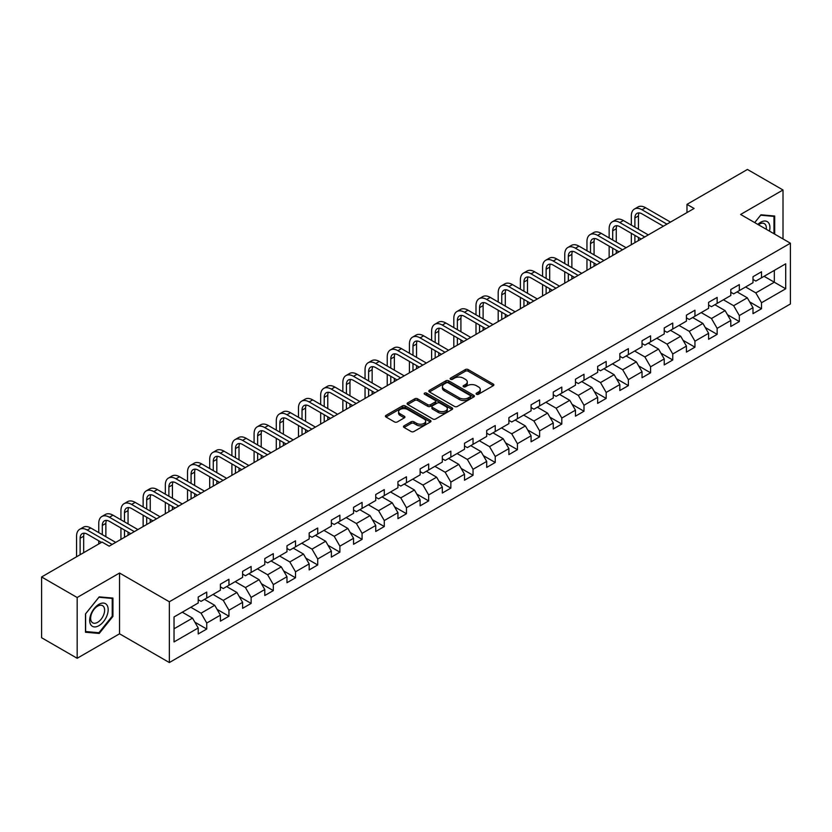 <?xml version="1.0" encoding="UTF-8"?>
<svg xmlns="http://www.w3.org/2000/svg" width="832" height="832" viewBox="0 0 832 832"><rect width="100%" height="100%" fill="white"/><g stroke="black" fill="none" stroke-linecap="round" stroke-linejoin="round"><path stroke-width="1.25" d="M476.497 394.264A1.383 0.801 0 0 0 478.452 394.264L493.282 385.694A1.976 1.144 0 0 0 493.865 384.894A1.976 1.144 0 0 0 493.282 384.082L468.156 369.574A1.976 1.144 0 0 0 465.358 369.574L450.528 378.134A1.383 0.801 0 0 0 450.122 378.706A1.383 0.801 0 0 0 450.528 379.267A1.383 0.801 0 0 0 452.483 379.267L454.397 378.154A6.323 3.65 0 0 1 463.341 378.154L465.431 379.371A6.323 3.65 0 0 1 467.282 381.95A6.323 3.65 0 0 1 465.431 384.53L463.507 385.632A1.383 0.801 0 0 0 463.102 386.194A1.383 0.801 0 0 0 463.507 386.766A1.383 0.801 0 0 0 465.462 386.766L467.386 385.653A6.323 3.65 0 0 1 476.32 385.653L478.421 386.859A6.323 3.65 0 0 1 480.262 389.438A6.323 3.65 0 0 1 478.421 392.018L476.497 393.13A1.383 0.801 0 0 0 476.091 393.692A1.383 0.801 0 0 0 476.497 394.264L476.497 393.13M404.061 425.838A1.976 1.144 0 0 0 403.489 426.65A1.976 1.144 0 0 0 404.061 427.45L411.112 431.527A1.976 1.144 0 0 0 413.91 431.527L430.383 422.011A1.976 1.144 0 0 0 430.966 421.2A1.976 1.144 0 0 0 430.383 420.399L405.246 405.891A1.976 1.144 0 0 0 402.459 405.891L385.986 415.397A1.976 1.144 0 0 0 385.403 416.208A1.976 1.144 0 0 0 385.986 417.009L394.503 421.928A1.976 1.144 0 0 0 397.29 421.928L404.342 417.862A1.976 1.144 0 0 0 404.924 417.05A1.976 1.144 0 0 0 404.342 416.25L400.119 413.806A5.283 3.047 0 0 1 398.57 411.653A5.283 3.047 0 0 1 401.835 408.834A5.283 3.047 0 0 1 407.586 409.5L424.133 419.047A5.283 3.047 0 0 1 425.682 421.2A5.283 3.047 0 0 1 422.427 424.018A5.283 3.047 0 0 1 416.666 423.363L413.91 421.772A1.976 1.144 0 0 0 411.112 421.772L404.061 425.838L404.061 427.45M119.548 573.03L77.158 597.501L41.6 576.971L41.6 637.738L77.158 658.278L119.548 633.797L169.343 662.542L169.343 601.775L119.548 573.03L119.548 633.797M783.006 238.93L783.006 189.987L740.615 214.458L790.4 243.204L169.343 601.775M783.006 189.987L747.438 169.458L686.982 204.36L686.982 212.576M41.6 576.971L102.055 542.069L109.169 546.166L694.096 208.468L686.982 204.36M454.542 406.453A1.976 1.144 0 0 0 457.33 406.453L473.803 396.937A1.976 1.144 0 0 0 474.386 396.136A1.976 1.144 0 0 0 473.803 395.325L448.677 380.817A1.976 1.144 0 0 0 445.879 380.817L429.406 390.333A1.976 1.144 0 0 0 428.823 391.134A1.976 1.144 0 0 0 429.406 391.945L454.542 406.453M425.142 394.555A1.383 0.801 0 0 1 426.546 394.753L452.067 409.49L435.625 418.985A1.976 1.144 0 0 1 432.827 418.985L407.69 404.477L407.69 402.865A1.976 1.144 0 0 0 407.118 403.676A1.976 1.144 0 0 0 407.69 404.477M407.69 402.865L414.742 398.798A1.976 1.144 0 0 1 417.539 398.798L427.731 404.674A1.976 1.144 0 0 0 430.529 404.674L435.198 401.981A1.976 1.144 0 0 0 435.781 401.17A1.976 1.144 0 0 0 435.198 400.369L424.59 394.243A1.383 0.801 0 0 1 424.185 393.671A1.383 0.801 0 0 1 425.038 392.943A1.383 0.801 0 0 1 426.546 393.11L452.098 407.867A1.976 1.144 0 0 1 452.67 408.668A1.976 1.144 0 0 1 452.098 409.479L452.098 407.867M169.343 662.542L790.4 303.982L790.4 243.204M194.875 622.18L206.752 629.034L206.752 623.043L220.407 615.16L220.407 621.15L228.946 616.221L228.946 610.23L242.601 602.347L242.601 608.338L251.129 603.418L251.129 597.418L264.784 589.534L264.784 595.525L273.322 590.606L273.322 584.605L286.978 576.722L286.978 582.722L295.516 577.793L295.516 571.792L309.171 563.909L309.171 569.91L317.71 564.98L317.71 558.979L331.365 551.096L331.365 557.097L339.893 552.167L339.893 546.166L353.548 538.283L353.548 544.284L362.086 539.354L362.086 533.364L375.742 525.47L375.742 531.471L384.28 526.542L384.28 520.551L397.935 512.668L397.935 518.658L406.474 513.729L406.474 507.738L420.129 499.855L420.129 505.846L428.657 500.916L428.657 494.926L442.312 487.042L442.312 493.033L450.85 488.103L450.85 482.113L464.506 474.23L464.506 480.22L473.044 475.301L473.044 469.3L486.699 461.417L486.699 467.407L495.238 462.488L495.238 456.487L508.893 448.604L508.893 454.605L517.421 449.675L517.421 443.674L531.076 435.791L531.076 441.792L539.614 436.862L539.614 430.862L553.27 422.978L553.27 428.979L561.808 424.05L561.808 418.049L575.463 410.166L575.463 416.166L583.991 411.237L583.991 405.246L597.657 397.353L597.657 403.354L606.185 398.424L606.185 392.434L619.84 384.55L619.84 390.541L628.378 385.611L628.378 379.621L642.034 371.738L642.034 377.728L650.572 372.798L650.572 366.808L664.227 358.925L664.227 364.915L672.755 359.986L672.755 353.995L686.421 346.112L686.421 352.102L694.949 347.173L694.949 341.182L708.604 333.299L708.604 339.29L717.142 334.37L717.142 328.37L730.798 320.486L730.798 326.487L739.336 321.558L739.336 315.557L752.991 307.674L752.991 313.674L761.519 308.745L761.519 302.744L785.71 288.787L785.71 263.817L774.322 270.39L774.322 282.214L785.71 288.787M206.752 629.034L198.214 633.963L198.214 627.973L174.034 641.93L174.034 616.959L198.214 603.002L198.214 597.012L206.752 592.082L206.752 598.073L220.407 590.19L220.407 584.199L228.946 579.27L228.946 585.26L242.601 577.377L242.601 571.386L251.129 566.457L251.129 572.447L264.784 564.564L264.784 558.574L273.322 553.644L273.322 559.645L286.978 551.751L286.978 545.761L295.516 540.831L295.516 546.832L309.171 538.949L309.171 532.948L317.71 528.018L317.71 534.019L331.365 526.136L331.365 520.135L339.893 515.206L339.893 521.206L353.548 513.323L353.548 507.322L362.086 502.393L362.086 508.394L375.742 500.51L375.742 494.51L384.28 489.59L384.28 495.581L397.935 487.698L397.935 481.697L406.474 476.778L406.474 482.768L420.129 474.885L420.129 468.894L428.657 463.965L428.657 469.955L442.312 462.072L442.312 456.082L450.85 451.152L450.85 457.142L464.506 449.259L464.506 443.269L473.044 438.339L473.044 444.33L486.699 436.446L486.699 430.456L495.238 425.526L495.238 431.517L508.893 423.634L508.893 417.643L517.421 412.714L517.421 418.714L531.076 410.821L531.076 404.83L539.614 399.901L539.614 405.902L553.27 398.018L553.27 392.018L561.808 387.088L561.808 393.089L575.463 385.206L575.463 379.205L583.991 374.275L583.991 380.276L597.657 372.393L597.657 366.392L606.185 361.462L606.185 367.463L619.84 359.58L619.84 353.579L628.378 348.66L628.378 354.65L642.034 346.767L642.034 340.766L650.572 335.847L650.572 341.838L664.227 333.954L664.227 327.964L672.755 323.034L672.755 329.025L686.421 321.142L686.421 315.151L694.949 310.222L694.949 316.212L708.604 308.329L708.604 302.338L717.142 297.409L717.142 303.399L730.798 295.516L730.798 289.526L739.336 284.596L739.336 290.597L752.991 282.703L752.991 276.713L761.519 271.783L761.519 277.784L785.71 263.817M204.474 599.394L214.718 605.301L201.063 613.184L190.819 607.277M198.214 599.716L201.063 601.359L206.752 598.073M201.063 613.184L206.752 623.043M214.718 605.301L220.407 615.16M226.668 586.581L236.912 592.488L223.257 600.371L213.013 594.464M220.407 586.903L223.257 588.546L228.946 585.26M223.257 600.371L228.946 610.23M236.912 592.488L242.601 602.347M248.862 573.768L259.095 579.675L245.44 587.558L235.196 581.651M242.601 574.09L245.44 575.734L251.129 572.447M245.44 587.558L251.129 597.418M259.095 579.675L264.784 589.534M271.045 560.955L281.289 566.862L267.634 574.756L257.39 568.838M264.784 561.278L267.634 562.921L273.322 559.645M267.634 574.756L273.322 584.605M281.289 566.862L286.978 576.722M293.238 548.142L303.482 554.06L289.827 561.943L279.583 556.026M286.978 548.475L289.827 550.108L295.516 546.832M289.827 561.943L295.516 571.792M303.482 554.06L309.171 563.909M315.432 535.33L325.676 541.247L312.021 549.13L301.777 543.213M309.171 535.662L312.021 537.306L317.71 534.019M312.021 549.13L317.71 558.979M325.676 541.247L331.365 551.096M337.626 522.517L347.859 528.434L334.204 536.318L323.96 530.4M331.365 522.85L334.204 524.493L339.893 521.206M334.204 536.318L339.893 546.166M347.859 528.434L353.548 538.283M359.809 509.704L370.053 515.622L356.398 523.505L346.154 517.587M353.548 510.037L356.398 511.68L362.086 508.394M356.398 523.505L362.086 533.364M370.053 515.622L375.742 525.47M382.002 496.891L392.246 502.809L378.591 510.692L368.347 504.774M375.742 497.224L378.591 498.867L384.28 495.581M378.591 510.692L384.28 520.551M392.246 502.809L397.935 512.668M404.196 484.078L414.44 489.996L400.774 497.879L390.541 491.972M397.935 484.411L400.774 486.054L406.474 482.768M400.774 497.879L406.474 507.738M414.44 489.996L420.129 499.855M426.379 471.276L436.623 477.183L422.968 485.066L412.724 479.159M420.129 471.598L422.968 473.242L428.657 469.955M422.968 485.066L428.657 494.926M436.623 477.183L442.312 487.042M448.573 458.463L458.817 464.37L445.162 472.254L434.918 466.346M442.312 458.786L445.162 460.429L450.85 457.142M445.162 472.254L450.85 482.113M458.817 464.37L464.506 474.23M470.766 445.65L481.01 451.558L467.355 459.441L457.111 453.534M464.506 445.973L467.355 447.616L473.044 444.33M467.355 459.441L473.044 469.3M481.01 451.558L486.699 461.417M492.96 432.838L503.194 438.745L489.538 446.638L479.305 440.721M486.699 433.16L489.538 434.803L495.238 431.517M489.538 446.638L495.238 456.487M503.194 438.745L508.893 448.604M515.143 420.025L525.387 425.942L511.732 433.826L501.488 427.908M508.893 420.358L511.732 421.99L517.421 418.714M511.732 433.826L517.421 443.674M525.387 425.942L531.076 435.791M537.337 407.212L547.581 413.13L533.926 421.013L523.682 415.095M531.076 407.545L533.926 409.188L539.614 405.902M533.926 421.013L539.614 430.862M547.581 413.13L553.27 422.978M559.53 394.399L569.774 400.317L556.119 408.2L545.875 402.282M553.27 394.732L556.119 396.375L561.808 393.089M556.119 408.2L561.808 418.049M569.774 400.317L575.463 410.166M581.724 381.586L591.958 387.504L578.302 395.387L568.069 389.47M575.463 381.919L578.302 383.562L583.991 380.276M578.302 395.387L583.991 405.246M591.958 387.504L597.657 397.353M603.907 368.774L614.151 374.691L600.496 382.574L590.252 376.657M597.657 369.106L600.496 370.75L606.185 367.463M600.496 382.574L606.185 392.434M614.151 374.691L619.84 384.55M626.101 355.961L636.345 361.878L622.69 369.762L612.446 363.854M619.84 356.294L622.69 357.937L628.378 354.65M622.69 369.762L628.378 379.621M636.345 361.878L642.034 371.738M648.294 343.158L658.538 349.066L644.883 356.949L634.639 351.042M642.034 343.481L644.883 345.124L650.572 341.838M644.883 356.949L650.572 366.808M658.538 349.066L664.227 358.925M670.488 330.346L680.722 336.253L667.066 344.136L656.833 338.229M664.227 330.668L667.066 332.311L672.755 329.025M667.066 344.136L672.755 353.995M680.722 336.253L686.421 346.112M692.671 317.533L702.915 323.44L689.26 331.323L679.016 325.416M686.421 317.855L689.26 319.498L694.949 316.212M689.26 331.323L694.949 341.182M702.915 323.44L708.604 333.299M714.865 304.72L725.109 310.627L711.454 318.51L701.21 312.603M708.604 305.042L711.454 306.686L717.142 303.399M711.454 318.51L717.142 328.37M725.109 310.627L730.798 320.486M737.058 291.907L747.302 297.814L733.647 305.708L723.403 299.79M730.798 292.23L733.647 293.873L739.336 290.597M733.647 305.708L739.336 315.557M747.302 297.814L752.991 307.674M764.088 276.307L774.322 282.214L755.83 292.895L745.586 286.978M752.991 279.427L755.83 281.07L761.519 277.784M755.83 292.895L761.519 302.744M77.158 597.501L77.158 658.278M174.034 628.794L192.525 618.114L182.281 612.196M192.525 618.114L198.214 627.973M749.642 301.881L761.519 308.745M727.459 314.694L739.336 321.558M705.266 327.506L717.142 334.37M683.072 340.319L694.949 347.173M660.878 353.132L672.755 359.986M638.695 365.945L650.572 372.798M616.502 378.758L628.378 385.611M594.308 391.57L606.185 398.424M572.114 404.383L583.991 411.237M549.931 417.196L561.808 424.05M527.738 429.998L539.614 436.862M505.544 442.811L517.421 449.675M483.35 455.624L495.238 462.488M461.167 468.437L473.044 475.301M438.974 481.25L450.85 488.103M416.78 494.062L428.657 500.916M394.597 506.875L406.474 513.729M372.403 519.688L384.28 526.542M350.21 532.501L362.086 539.354M328.016 545.314L339.893 552.167M305.833 558.116L317.71 564.98M283.639 570.929L295.516 577.793M261.446 583.742L273.322 590.606M239.252 596.554L251.129 603.418M217.069 609.367L228.946 616.221M774.686 234.125L774.686 216.029L760.958 214.802L754.697 222.591M85.488 632.237L99.216 633.464L112.934 616.387L112.934 598.083L99.216 596.856L85.488 613.933L85.488 632.237M112.226 615.971L112.934 616.387M97.76 632.622L99.216 633.464M477.048 394.451L478.421 393.661A6.323 3.65 0 0 0 480.262 391.082L480.262 389.438M467.282 381.95L467.282 383.594A6.323 3.65 0 0 1 465.431 386.173L464.058 386.953M493.282 384.082L493.282 385.694L468.156 371.218A1.976 1.144 0 0 0 465.358 371.218L451.079 379.465M473.782 396.958L448.677 382.46A1.976 1.144 0 0 0 445.879 382.46L429.437 391.955M470.319 396.698A1.383 0.801 0 0 0 470.725 396.136A1.383 0.801 0 0 0 470.319 395.574L448.261 382.834A1.383 0.801 0 0 0 446.306 382.834L444.278 383.999A6.323 3.65 0 0 0 442.426 386.578A6.323 3.65 0 0 0 444.278 389.158L459.358 397.862A6.323 3.65 0 0 0 468.291 397.862L470.319 396.698L470.319 398.341A1.383 0.801 0 0 0 470.725 397.779L470.725 396.136M442.426 386.578L442.426 388.222A6.323 3.65 0 0 0 444.278 390.801L444.278 389.158M470.319 398.341L468.291 399.506A6.323 3.65 0 0 1 459.358 399.506L444.278 390.801M407.722 404.498L414.742 400.442L414.742 398.798M435.781 401.17L435.781 402.813A1.976 1.144 0 0 1 435.198 403.624L430.529 406.318A1.976 1.144 0 0 1 427.731 406.318L417.539 400.442A1.976 1.144 0 0 0 414.742 400.442M438.308 410.79A5.283 3.047 0 0 0 444.059 411.445A5.283 3.047 0 0 0 447.325 408.626A5.283 3.047 0 0 0 445.775 406.474L439.951 403.104A1.976 1.144 0 0 0 437.154 403.104L432.474 405.808A1.976 1.144 0 0 0 431.902 406.609A1.976 1.144 0 0 0 432.474 407.42L438.308 410.79L438.308 412.433A5.283 3.047 0 0 0 444.059 413.088A5.283 3.047 0 0 0 447.325 410.27L447.325 408.626M431.902 406.609L431.902 408.252A1.976 1.144 0 0 0 432.474 409.063L432.474 407.42M438.308 412.433L432.474 409.063M425.682 421.2L425.682 422.843A5.283 3.047 0 0 1 422.427 425.662A5.283 3.047 0 0 1 416.666 425.006L413.91 423.415A1.976 1.144 0 0 0 411.112 423.415L404.092 427.471M398.57 411.653L398.57 413.296A5.283 3.047 0 0 0 400.119 415.449L400.119 413.806M404.321 417.872L400.119 415.449M430.362 422.022L405.246 407.534A1.976 1.144 0 0 0 402.459 407.534L386.006 417.03M631.332 225.118L631.332 215.925A15.09 8.715 60 0 1 634.462 209.019L638.019 206.96A15.09 8.715 60 0 1 645.559 207.709L670.488 222.102M634.462 209.019A15.09 8.715 60 0 1 642.002 209.758L666.931 224.151M663.374 226.2L642.002 213.866A10.057 5.803 -120 0 0 636.979 213.366A10.057 5.803 -120 0 0 634.889 217.974L634.889 227.178M639.08 212.909A10.057 5.803 -120 0 0 638.446 215.925L638.446 229.226M634.889 235.383L634.889 242.642M638.446 237.442L638.446 240.594M631.332 244.702L631.332 233.334M773.084 215.883L773.968 216.393L773.968 233.719M754.718 222.602L760.666 215.207L773.968 216.393M769.475 231.119A13.073 7.55 120 0 0 767.208 221.614A13.073 7.55 120 0 0 757.838 224.411M766.303 229.299A9.901 5.72 120 0 0 764.327 223.621A9.901 5.72 120 0 0 758.41 224.734M98.925 625.674A13.073 7.55 120 0 0 108.17 609.658A13.073 7.55 120 0 0 98.925 604.313A13.073 7.55 120 0 0 89.679 620.329A13.073 7.55 120 0 0 98.925 625.674M97.625 622.326A9.901 5.72 120 0 0 104.094 613.6A9.901 5.72 120 0 0 102.575 605.675A9.901 5.72 120 0 0 97.625 606.164A9.901 5.72 120 0 0 91.166 614.89A9.901 5.72 120 0 0 92.685 622.814A9.901 5.72 120 0 0 97.625 622.326M85.623 613.808L98.925 597.262L112.226 598.447L112.226 616.179L98.925 632.726L85.623 631.54L85.602 613.787M111.342 597.938L112.226 598.447M609.149 237.931L609.149 228.738A15.09 8.715 60 0 1 612.269 221.832L615.826 219.773A15.09 8.715 60 0 1 623.376 220.522L648.294 234.905M612.269 221.832A15.09 8.715 60 0 1 619.819 222.57L644.738 236.964M641.181 239.013L619.819 226.678A10.057 5.803 -120 0 0 614.786 226.179A10.057 5.803 -120 0 0 612.706 230.786L612.706 239.99M616.886 225.722A10.057 5.803 -120 0 0 616.262 228.738L616.262 242.039M612.706 248.196L612.706 255.455M616.262 250.255L616.262 253.406M609.149 257.514L609.149 246.147M586.955 250.744L586.955 241.55A15.09 8.715 60 0 1 590.075 234.634L593.632 232.586A15.09 8.715 60 0 1 601.182 233.334L626.101 247.718M590.075 234.634A15.09 8.715 60 0 1 597.626 235.383L622.544 249.777M618.987 251.826L597.626 239.491A10.057 5.803 -120 0 0 592.592 238.992A10.057 5.803 -120 0 0 590.512 243.599L590.512 252.793M594.693 238.534A10.057 5.803 -120 0 0 594.069 241.55L594.069 254.852M590.512 261.009L590.512 268.268M594.069 263.068L594.069 266.219M586.955 270.327L586.955 258.96M564.762 263.557L564.762 254.353A15.09 8.715 60 0 1 567.892 247.447L571.449 245.398A15.09 8.715 60 0 1 578.989 246.147L603.907 260.53M567.892 247.447A15.09 8.715 60 0 1 575.432 248.196L600.35 262.59M596.794 264.638L575.432 252.304A10.057 5.803 -120 0 0 570.409 251.805A10.057 5.803 -120 0 0 568.318 256.412L568.318 265.606M572.51 251.347A10.057 5.803 -120 0 0 571.875 254.353L571.875 267.665M568.318 273.822L568.318 281.081M571.875 275.87L571.875 279.032M564.762 283.13L564.762 271.773M542.578 276.37L542.578 267.166A15.09 8.715 60 0 1 545.698 260.26L549.255 258.211A15.09 8.715 60 0 1 556.795 258.96L581.724 273.343M545.698 260.26A15.09 8.715 60 0 1 553.238 261.009L578.167 275.402M574.61 277.451L553.238 265.117A10.057 5.803 -120 0 0 548.215 264.618A10.057 5.803 -120 0 0 546.125 269.225L546.125 278.418M550.316 264.15A10.057 5.803 -120 0 0 549.682 267.166L549.682 280.478M546.125 286.634L546.125 293.894M549.682 288.683L549.682 291.845M542.578 295.942L542.578 284.586M520.385 289.182L520.385 279.978A15.09 8.715 60 0 1 523.505 273.073L527.062 271.024A15.09 8.715 60 0 1 534.612 271.773L559.53 286.156M523.505 273.073A15.09 8.715 60 0 1 531.055 273.822L555.974 288.215M552.417 290.264L531.055 277.93A10.057 5.803 -120 0 0 526.022 277.43A10.057 5.803 -120 0 0 523.942 282.038L523.942 291.231M528.122 276.962A10.057 5.803 -120 0 0 527.498 279.978L527.498 293.29M523.942 299.447L523.942 306.706M527.498 301.496L527.498 304.647M520.385 308.755L520.385 297.388M498.191 301.995L498.191 292.791A15.09 8.715 60 0 1 501.322 285.886L504.868 283.837A15.09 8.715 60 0 1 512.418 284.575L537.337 298.969M501.322 285.886A15.09 8.715 60 0 1 508.862 286.634L533.78 301.018M530.223 303.077L508.862 290.742A10.057 5.803 -120 0 0 503.828 290.243A10.057 5.803 -120 0 0 501.748 294.85L501.748 304.044M505.929 289.775A10.057 5.803 -120 0 0 505.305 292.791L505.305 306.093M501.748 312.26L501.748 319.519M505.305 314.309L505.305 317.46M498.191 321.568L498.191 310.201M475.998 314.808L475.998 305.604A15.09 8.715 60 0 1 479.128 298.698L482.685 296.65A15.09 8.715 60 0 1 490.225 297.388L515.143 311.782M479.128 298.698A15.09 8.715 60 0 1 486.668 299.447L511.586 313.83M508.04 315.89L486.668 303.555A10.057 5.803 -120 0 0 481.645 303.056A10.057 5.803 -120 0 0 479.554 307.663L479.554 316.857M483.746 302.588A10.057 5.803 -120 0 0 483.111 305.604L483.111 318.906M479.554 325.073L479.554 332.332M483.111 327.122L483.111 330.273M475.998 334.381L475.998 323.014M453.814 327.61L453.814 318.417A15.09 8.715 60 0 1 456.934 311.511L460.491 309.452A15.09 8.715 60 0 1 468.031 310.201L492.96 324.594M456.934 311.511A15.09 8.715 60 0 1 464.474 312.26L489.403 326.643M485.846 328.702L464.474 316.368A10.057 5.803 -120 0 0 459.451 315.869A10.057 5.803 -120 0 0 457.371 320.466L457.371 329.67M461.552 315.401A10.057 5.803 -120 0 0 460.918 318.417L460.918 331.718M457.371 337.886L457.371 345.145M460.918 339.934L460.918 343.086M453.814 347.194L453.814 335.826M431.621 340.423L431.621 331.23A15.09 8.715 60 0 1 434.741 324.324L438.298 322.265A15.09 8.715 60 0 1 445.848 323.014L470.766 337.407M434.741 324.324A15.09 8.715 60 0 1 442.291 325.073L467.21 339.456M463.653 341.515L442.291 329.17A10.057 5.803 -120 0 0 437.258 328.682A10.057 5.803 -120 0 0 435.178 333.278L435.178 342.482M439.358 328.214A10.057 5.803 -120 0 0 438.734 331.23L438.734 344.531M435.178 350.688L435.178 357.947M438.734 352.747L438.734 355.898M431.621 360.006L431.621 348.639M409.427 353.236L409.427 344.042A15.09 8.715 60 0 1 412.558 337.137L416.104 335.078A15.09 8.715 60 0 1 423.654 335.826L448.573 350.22M412.558 337.137A15.09 8.715 60 0 1 420.098 337.886L445.016 352.269M441.459 354.318L420.098 341.983A10.057 5.803 -120 0 0 415.064 341.484A10.057 5.803 -120 0 0 412.984 346.091L412.984 355.295M417.175 341.026A10.057 5.803 -120 0 0 416.541 344.042L416.541 357.344M412.984 363.501L412.984 370.76M416.541 365.56L416.541 368.711M409.427 372.819L409.427 361.452M387.234 366.049L387.234 356.855A15.09 8.715 60 0 1 390.364 349.95L393.921 347.89A15.09 8.715 60 0 1 401.461 348.639L426.379 363.033M390.364 349.95A15.09 8.715 60 0 1 397.904 350.688L422.833 365.082M419.276 367.13L397.904 354.796A10.057 5.803 -120 0 0 392.881 354.297A10.057 5.803 -120 0 0 390.79 358.904L390.79 368.108M394.982 353.839A10.057 5.803 -120 0 0 394.347 356.855L394.347 370.157M390.79 376.314L390.79 383.573M394.347 378.373L394.347 381.524M387.234 385.632L387.234 374.265M365.05 378.862L365.05 369.668A15.09 8.715 60 0 1 368.17 362.752L371.727 360.703A15.09 8.715 60 0 1 379.267 361.452L404.196 375.835M368.17 362.752A15.09 8.715 60 0 1 375.71 363.501L400.639 377.894M397.082 379.943L375.71 367.609A10.057 5.803 -120 0 0 370.687 367.11A10.057 5.803 -120 0 0 368.607 371.717L368.607 380.91M372.788 366.652A10.057 5.803 -120 0 0 372.154 369.668L372.154 382.97M368.607 389.126L368.607 396.386M372.154 391.186L372.154 394.337M365.05 398.445L365.05 387.078M342.857 391.674L342.857 382.481A15.09 8.715 60 0 1 345.977 375.565L349.534 373.516A15.09 8.715 60 0 1 357.084 374.265L382.002 388.648M345.977 375.565A15.09 8.715 60 0 1 353.527 376.314L378.446 390.707M374.889 392.756L353.527 380.422A10.057 5.803 -120 0 0 348.494 379.922A10.057 5.803 -120 0 0 346.414 384.53L346.414 393.723M350.594 379.465A10.057 5.803 -120 0 0 349.97 382.481L349.97 395.782M346.414 401.939L346.414 409.198M349.97 403.988L349.97 407.15M342.857 411.258L342.857 399.89M320.663 404.487L320.663 395.283A15.09 8.715 60 0 1 323.794 388.378L327.35 386.329A15.09 8.715 60 0 1 334.89 387.078L359.809 401.461M323.794 388.378A15.09 8.715 60 0 1 331.334 389.126L356.252 403.52M352.695 405.569L331.334 393.234A10.057 5.803 -120 0 0 326.3 392.735A10.057 5.803 -120 0 0 324.22 397.342L324.22 406.536M328.411 392.267A10.057 5.803 -120 0 0 327.777 395.283L327.777 408.595M324.22 414.752L324.22 422.011M327.777 416.801L327.777 419.962M320.663 424.06L320.663 412.703M298.47 417.3L298.47 408.096A15.09 8.715 60 0 1 301.6 401.19L305.157 399.142A15.09 8.715 60 0 1 312.697 399.89L337.626 414.274M301.6 401.19A15.09 8.715 60 0 1 309.14 401.939L334.069 416.333M330.512 418.382L309.14 406.047A10.057 5.803 -120 0 0 304.117 405.548A10.057 5.803 -120 0 0 302.026 410.155L302.026 419.349M306.218 405.08A10.057 5.803 -120 0 0 305.583 408.096L305.583 421.408M302.026 427.565L302.026 434.824M305.583 429.614L305.583 432.765M298.47 436.873L298.47 425.506M276.286 430.113L276.286 420.909A15.09 8.715 60 0 1 279.406 414.003L282.963 411.954A15.09 8.715 60 0 1 290.503 412.703L315.432 427.086M279.406 414.003A15.09 8.715 60 0 1 286.946 414.752L311.875 429.135M308.318 431.194L286.946 418.86A10.057 5.803 -120 0 0 281.923 418.361A10.057 5.803 -120 0 0 279.843 422.968L279.843 432.162M284.024 417.893A10.057 5.803 -120 0 0 283.4 420.909L283.4 434.21M279.843 440.378L279.843 447.637M283.4 442.426L283.4 445.578M276.286 449.686L276.286 438.318M254.093 442.926L254.093 433.722A15.09 8.715 60 0 1 257.213 426.816L260.77 424.767A15.09 8.715 60 0 1 268.32 425.506L293.238 439.899M257.213 426.816A15.09 8.715 60 0 1 264.763 427.565L289.682 441.948M286.125 444.007L264.763 431.673A10.057 5.803 -120 0 0 259.73 431.174A10.057 5.803 -120 0 0 257.65 435.781L257.65 444.974M261.83 430.706A10.057 5.803 -120 0 0 261.206 433.722L261.206 447.023M257.65 453.19L257.65 460.45M261.206 455.239L261.206 458.39M254.093 462.498L254.093 451.131M231.899 455.728L231.899 446.534A15.09 8.715 60 0 1 235.03 439.629L238.586 437.57A15.09 8.715 60 0 1 246.126 438.318L271.045 452.712M235.03 439.629A15.09 8.715 60 0 1 242.57 440.378L267.488 454.761M263.931 456.82L242.57 444.486A10.057 5.803 -120 0 0 237.536 443.986A10.057 5.803 -120 0 0 235.456 448.583L235.456 457.787M239.647 443.518A10.057 5.803 -120 0 0 239.013 446.534L239.013 459.836M235.456 466.003L235.456 473.262M239.013 468.052L239.013 471.203M231.899 475.311L231.899 463.944M209.706 468.541L209.706 459.347A15.09 8.715 60 0 1 212.836 452.442L216.393 450.382A15.09 8.715 60 0 1 223.933 451.131L248.862 465.525M212.836 452.442A15.09 8.715 60 0 1 220.376 453.19L245.305 467.574M241.748 469.633L220.376 457.288A10.057 5.803 -120 0 0 215.353 456.799A10.057 5.803 -120 0 0 213.262 461.396L213.262 470.6M217.454 456.331A10.057 5.803 -120 0 0 216.819 459.347L216.819 472.649M213.262 478.806L213.262 486.075M216.819 480.865L216.819 484.016M209.706 488.124L209.706 476.757M187.522 481.354L187.522 472.16A15.09 8.715 60 0 1 190.642 465.254L194.199 463.195A15.09 8.715 60 0 1 201.739 463.944L226.668 478.338M190.642 465.254A15.09 8.715 60 0 1 198.193 466.003L223.111 480.386M219.554 482.435L198.193 470.101A10.057 5.803 -120 0 0 193.159 469.602A10.057 5.803 -120 0 0 191.079 474.209L191.079 483.413M195.26 469.144A10.057 5.803 -120 0 0 194.636 472.16L194.636 485.462M191.079 491.618L191.079 498.878M194.636 493.678L194.636 496.829M187.522 500.937L187.522 489.57M165.329 494.166L165.329 484.973A15.09 8.715 60 0 1 168.449 478.067L172.006 476.008A15.09 8.715 60 0 1 179.556 476.757L204.474 491.15M168.449 478.067A15.09 8.715 60 0 1 175.999 478.806L200.918 493.199M197.361 495.248L175.999 482.914A10.057 5.803 -120 0 0 170.966 482.414A10.057 5.803 -120 0 0 168.886 487.022L168.886 496.226M173.066 481.957A10.057 5.803 -120 0 0 172.442 484.973L172.442 498.274M168.886 504.431L168.886 511.69M172.442 506.49L172.442 509.642M165.329 513.75L165.329 502.382M143.135 506.979L143.135 497.786A15.09 8.715 60 0 1 146.266 490.88L149.822 488.821A15.09 8.715 60 0 1 157.362 489.57L182.281 503.953M146.266 490.88A15.09 8.715 60 0 1 153.806 491.618L178.724 506.012M175.167 508.061L153.806 495.726A10.057 5.803 -120 0 0 148.772 495.227A10.057 5.803 -120 0 0 146.692 499.834L146.692 509.028M150.883 494.77A10.057 5.803 -120 0 0 150.249 497.786L150.249 511.087M146.692 517.244L146.692 524.503M150.249 519.303L150.249 522.454M143.135 526.562L143.135 515.195M120.942 519.792L120.942 510.598A15.09 8.715 60 0 1 124.072 503.682L127.629 501.634A15.09 8.715 60 0 1 135.169 502.382L160.098 516.766M124.072 503.682A15.09 8.715 60 0 1 131.612 504.431L156.541 518.825M152.984 520.874L131.612 508.539A10.057 5.803 -120 0 0 126.589 508.04A10.057 5.803 -120 0 0 124.498 512.647L124.498 521.841M128.69 507.582A10.057 5.803 -120 0 0 128.055 510.598L128.055 523.9M124.498 530.057L124.498 537.316M128.055 532.106L128.055 535.267M120.942 539.375L120.942 528.008M98.758 532.605L98.758 523.401A15.09 8.715 60 0 1 101.878 516.495L105.435 514.446A15.09 8.715 60 0 1 112.986 515.195L137.904 529.578M101.878 516.495A15.09 8.715 60 0 1 109.429 517.244L134.347 531.638M130.79 533.686L109.429 521.352A10.057 5.803 -120 0 0 104.395 520.853A10.057 5.803 -120 0 0 102.315 525.46L102.315 534.654M106.496 520.385A10.057 5.803 -120 0 0 105.872 523.401L105.872 536.713M98.758 543.972L98.758 540.821M76.565 556.785L76.565 536.214A15.09 8.715 60 0 1 79.685 529.308L83.242 527.259A15.09 8.715 60 0 1 90.792 528.008L115.71 542.391M79.685 529.308A15.09 8.715 60 0 1 87.235 530.057L112.154 544.45M101.483 542.391L87.235 534.165A10.057 5.803 -120 0 0 82.202 533.666A10.057 5.803 -120 0 0 80.122 538.273L80.122 554.726M84.302 533.198A10.057 5.803 -120 0 0 83.678 536.214L83.678 552.677M478.421 393.661L478.421 392.018M463.507 386.766L463.507 385.632M465.431 386.173L465.431 384.53M450.528 379.267L450.528 378.134M465.358 371.218L465.358 369.574M468.156 371.218L468.156 369.574M429.406 391.945L429.406 390.333M445.879 382.46L445.879 380.817M448.677 382.46L448.677 380.817M473.803 396.937L473.803 395.325M459.358 399.506L459.358 397.862M468.291 399.506L468.291 397.862M417.539 400.442L417.539 398.798M427.731 406.318L427.731 404.674M430.529 406.318L430.529 404.674M435.198 403.624L435.198 401.981M426.546 394.753L426.546 393.11M411.112 423.415L411.112 421.772M413.91 423.415L413.91 421.772M416.666 425.006L416.666 423.363M404.342 417.862L404.342 416.25M385.986 417.009L385.986 415.397M402.459 407.534L402.459 405.891M405.246 407.534L405.246 405.891M430.383 422.011L430.383 420.399M645.559 207.709L642.002 209.758M638.446 215.925L634.889 217.974M623.376 220.522L619.819 222.57M616.262 228.738L612.706 230.786M601.182 233.334L597.626 235.383M594.069 241.55L590.512 243.599M578.989 246.147L575.432 248.196M571.875 254.353L568.318 256.412M556.795 258.96L553.238 261.009M549.682 267.166L546.125 269.225M534.612 271.773L531.055 273.822M527.498 279.978L523.942 282.038M512.418 284.575L508.862 286.634M505.305 292.791L501.748 294.85M490.225 297.388L486.668 299.447M483.111 305.604L479.554 307.663M468.031 310.201L464.474 312.26M460.918 318.417L457.371 320.466M445.848 323.014L442.291 325.073M438.734 331.23L435.178 333.278M423.654 335.826L420.098 337.886M416.541 344.042L412.984 346.091M401.461 348.639L397.904 350.688M394.347 356.855L390.79 358.904M379.267 361.452L375.71 363.501M372.154 369.668L368.607 371.717M357.084 374.265L353.527 376.314M349.97 382.481L346.414 384.53M334.89 387.078L331.334 389.126M327.777 395.283L324.22 397.342M312.697 399.89L309.14 401.939M305.583 408.096L302.026 410.155M290.503 412.703L286.946 414.752M283.4 420.909L279.843 422.968M268.32 425.506L264.763 427.565M261.206 433.722L257.65 435.781M246.126 438.318L242.57 440.378M239.013 446.534L235.456 448.583M223.933 451.131L220.376 453.19M216.819 459.347L213.262 461.396M201.739 463.944L198.193 466.003M194.636 472.16L191.079 474.209M179.556 476.757L175.999 478.806M172.442 484.973L168.886 487.022M157.362 489.57L153.806 491.618M150.249 497.786L146.692 499.834M135.169 502.382L131.612 504.431M128.055 510.598L124.498 512.647M112.986 515.195L109.429 517.244M105.872 523.401L102.315 525.46M90.792 528.008L87.235 530.057M83.678 536.214L80.122 538.273"/></g></svg>
